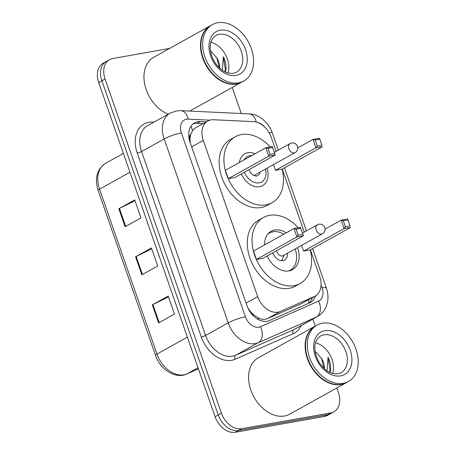 <?xml version="1.0" encoding="UTF-8"?>
<svg xmlns="http://www.w3.org/2000/svg" width="455" height="455" viewBox="0 0 455 455"><rect width="100%" height="100%" fill="white"/><g stroke="black" fill="none" stroke-linecap="round" stroke-linejoin="round"><path stroke-width="0.68" d="M276.1 151.339L271.237 137.364A19.366 13.764 60.9 0 0 253.543 121.65L213.458 119.745A19.366 13.764 60.9 0 0 210.944 119.898A19.366 13.764 60.9 0 0 207.798 121.007A19.366 13.764 60.9 0 0 203.294 140.396L257.701 296.626A19.366 13.764 60.9 0 0 280.229 311.487L314.411 296.438A19.366 13.764 60.9 0 0 315.23 296.029A19.366 13.764 60.9 0 0 319.74 276.646L310.39 249.795M250.421 312.358A6.455 4.59 60.9 0 0 253.85 314.911L257.786 317.59C261.102 319.575 264.281 319.933 267.33 318.671L301.517 303.616L315.23 296.029M207.798 121.007L195.292 127.974L192.619 130.454L190.861 134.032A6.455 4.59 60.9 0 0 189.957 140.066A19.366 3.248 160.8 0 0 189.439 140.163M189.957 140.066L190.065 140.385A19.366 13.764 -119.1 0 1 190.861 134.032M253.85 314.911A19.366 13.764 -119.1 0 1 248.982 309.565L249.09 309.878A6.455 4.59 60.9 0 0 249.892 311.584M190.065 140.385L190.355 143.063M247.679 307.472L248.982 309.565M304.23 232.107L282.259 169.027M206.28 121.855L200.217 121.57A19.366 13.764 60.9 0 0 197.703 121.724A19.366 13.764 60.9 0 0 194.564 122.833A19.366 13.764 60.9 0 0 190.059 142.216L246.98 305.675A19.366 13.764 60.9 0 0 269.508 320.536L309.679 302.848A19.366 13.764 60.9 0 0 310.492 302.444A19.366 13.764 60.9 0 0 315.611 295.807M193.062 123.862A19.366 13.764 -119.1 0 1 194.53 123.487A19.366 13.764 -119.1 0 1 197.043 123.333L203.106 123.624M336.842 387.956L338.406 392.443A19.366 13.764 -119.1 0 1 333.896 411.826A19.366 13.764 -119.1 0 1 330.757 412.935L241.628 428.718A19.366 13.764 -119.1 0 1 221.42 413.151L105.059 79.011A19.366 13.764 -119.1 0 1 109.57 59.628A19.366 13.764 -119.1 0 1 112.709 58.519L169.584 48.446M232.204 87.468L241.275 113.522M312.864 319.097L315.292 326.07A32.277 22.943 -119.1 0 0 309.195 361.97A32.277 22.943 -119.1 0 0 341.449 384.327A32.277 22.943 -119.1 0 0 346.682 382.479L348.467 381.483A32.277 22.943 -119.1 0 1 343.229 383.332A32.277 22.943 -119.1 0 1 310.981 360.974A32.277 22.943 -119.1 0 1 317.067 325.086A32.277 22.943 -119.1 0 1 322.305 323.238A32.277 22.943 -119.1 0 1 354.553 345.595A32.277 22.943 -119.1 0 1 348.467 381.483M333.896 411.826L327.549 415.358A19.366 13.764 -119.1 0 1 324.409 416.467L235.275 432.25A19.366 13.764 -119.1 0 1 215.073 416.689L98.712 82.548L101.886 80.78A19.366 13.764 -119.1 0 1 106.396 61.391A19.366 13.764 -119.1 0 0 101.886 80.78L218.246 414.92L101.886 80.78L105.059 79.011M235.275 432.25L238.448 430.481A19.366 13.764 -119.1 0 1 218.246 414.92A19.366 13.764 -119.1 0 0 238.448 430.481L327.583 414.704L238.448 430.481L241.628 428.718M330.722 413.595A19.366 13.764 -119.1 0 1 327.583 414.704A19.366 13.764 -119.1 0 0 330.722 413.595M312.431 297.587A19.366 13.764 -119.1 0 1 308.7 303.28M158.585 322.896L174.453 314.064L168.174 296.034L152.306 304.867L158.585 322.896M168.475 296.899L152.914 304.549A5.164 0.864 160.8 0 0 152.306 304.867M125.102 226.738L140.97 217.905L134.691 199.876L118.823 208.714L125.102 226.738M134.993 200.74L119.432 208.396A5.164 0.864 160.8 0 0 118.823 208.714M141.841 274.82L157.714 265.987L151.435 247.958L135.567 256.791L141.841 274.82M151.737 248.822L136.17 256.472A5.164 0.864 160.8 0 0 135.567 256.791M98.712 82.548A19.366 13.764 -119.1 0 1 103.222 63.16L109.57 59.628M241.844 82.105A32.277 22.943 -119.1 0 1 241.645 82.213A32.277 22.943 -119.1 0 1 236.412 84.061A32.277 22.943 -119.1 0 1 204.158 61.704A32.277 22.943 -119.1 0 1 210.25 25.81A32.277 22.943 -119.1 0 1 210.449 25.702M168.299 114.165A32.277 22.943 -119.1 0 1 145.168 86.171A32.277 22.943 -119.1 0 1 153.716 57.284L210.25 25.81M243.829 81.001L242.043 81.991A32.277 22.943 -119.1 0 1 236.805 83.839A32.277 22.943 -119.1 0 1 204.557 61.482A32.277 22.943 -119.1 0 1 210.642 25.594L212.428 24.598A32.277 22.943 -119.1 0 1 217.666 22.75A32.277 22.943 -119.1 0 1 249.914 45.108A32.277 22.943 -119.1 0 1 243.829 81.001A32.277 22.943 -119.1 0 1 238.591 82.85A32.277 22.943 -119.1 0 1 206.343 60.487A32.277 22.943 -119.1 0 1 212.428 24.598M210.915 42.275A21.049 14.958 -119.1 0 1 228 72.971M225.322 71.97L225.788 70.377C226.465 65.964 225.657 61.425 223.371 56.756L222.37 70.269M219.219 67.687L216.825 57.899A14.594 10.374 -119.1 0 1 219.793 68.227M216.825 57.899L210.466 50.789M224.906 71.771L225.384 69.399L223.371 56.756M239.438 162.446A18.268 12.985 -119.1 0 1 244.801 153.762A18.268 12.985 -119.1 0 1 247.765 152.715A18.268 12.985 -119.1 0 1 255.01 153.779M267.085 168.179A18.268 12.985 -119.1 0 1 262.575 185.685A18.268 12.985 -119.1 0 1 259.612 186.732A18.268 12.985 -119.1 0 1 241.292 173.929M282.106 169.112A37.765 26.839 -119.1 0 1 272.056 202.72A37.765 26.839 -119.1 0 1 265.93 204.881A37.765 26.839 -119.1 0 1 228.2 178.718A37.765 26.839 -119.1 0 1 235.32 136.727A37.765 26.839 -119.1 0 1 241.446 134.566A37.765 26.839 -119.1 0 1 270.196 146.971M272.056 202.72L267.295 205.37A37.765 26.839 -119.1 0 1 261.17 207.531A37.765 26.839 -119.1 0 1 223.439 181.369A37.765 26.839 -119.1 0 1 230.56 139.378L235.32 136.727M228.319 178.679L234.82 177.53L275.286 155.001L268.786 156.156L228.319 178.679L225.39 170.267L265.856 147.738L272.357 146.59L275.286 155.001L272.642 147.517L268.001 148.336L270.094 154.347L274.735 153.523M275.485 170.329L281.986 169.18L322.453 146.652L315.952 147.801L275.485 170.329L273.495 164.608M270.094 154.347L268.786 156.156L265.856 147.738L268.001 148.336M317.254 145.998L321.901 145.173L319.808 139.162L315.161 139.986L317.254 145.998L315.952 147.801L313.023 139.389L297.729 147.903M315.161 139.986L313.023 139.389L319.524 138.24L321.901 145.173M319.524 138.24L319.808 139.162M272.357 146.59L272.642 147.517M244.278 159.75A14.588 10.368 -119.1 0 1 249.755 155.701A14.588 10.368 -119.1 0 1 251.757 155.587M265.47 169.078A14.588 10.368 -119.1 0 1 259.214 182.864A14.588 10.368 -119.1 0 1 244.398 172.2M260.021 172.109A7.098 5.045 -119.1 0 1 257.934 175.488A7.098 5.045 -119.1 0 1 256.785 175.892A7.098 5.045 -119.1 0 1 249.175 169.539M346.483 382.587A32.277 22.943 -119.1 0 1 346.283 382.7A32.277 22.943 -119.1 0 1 341.051 384.549A32.277 22.943 -119.1 0 1 308.797 362.191A32.277 22.943 -119.1 0 1 314.888 326.298A32.277 22.943 -119.1 0 1 315.087 326.189M346.283 382.7L289.75 414.169A32.277 22.943 -119.1 0 1 284.517 416.018A32.277 22.943 -119.1 0 1 252.263 393.66A32.277 22.943 -119.1 0 1 258.355 357.766L314.888 326.298M315.554 342.763A21.049 14.958 -119.1 0 1 332.645 373.458M329.96 372.452L330.427 370.859C331.103 366.446 330.296 361.907 328.015 357.243L327.009 370.751M323.858 368.169L321.463 358.386A14.594 10.374 -119.1 0 1 324.432 368.709M321.463 358.386L315.11 351.271M329.545 372.253L330.023 369.887L328.015 357.243M310.23 249.886A37.765 26.839 -119.1 0 1 300.186 283.488A37.765 26.839 -119.1 0 1 294.061 285.649A37.765 26.839 -119.1 0 1 256.324 259.492A37.765 26.839 -119.1 0 1 263.451 217.501A37.765 26.839 -119.1 0 1 269.57 215.334A37.765 26.839 -119.1 0 1 298.321 227.745M300.186 283.488L295.42 286.138A37.765 26.839 -119.1 0 1 289.3 288.299A37.765 26.839 -119.1 0 1 251.564 262.143A37.765 26.839 -119.1 0 1 258.69 220.152L263.451 217.501M264.503 244.921A21.948 15.601 -119.1 0 1 271.14 231.316A21.948 15.601 -119.1 0 1 274.701 230.059A21.948 15.601 -119.1 0 1 286.201 232.846M297.576 247.634A21.948 15.601 -119.1 0 1 292.491 269.673A21.948 15.601 -119.1 0 1 288.931 270.924A21.948 15.601 -119.1 0 1 267.119 255.977M256.449 259.452L262.95 258.303L303.417 235.775L296.916 236.924L256.449 259.452L253.52 251.041L293.987 228.512L300.482 227.363L303.417 235.775L300.766 228.285L296.125 229.11L298.218 235.116L302.859 234.297M303.616 251.103L310.111 249.949L350.577 227.426L344.082 228.575L303.616 251.103L301.62 245.381M298.218 235.116L296.916 236.924L293.987 228.512L296.125 229.11M345.385 226.766L350.026 225.942L347.933 219.936L343.292 220.755L345.385 226.766L344.082 228.575L341.148 220.163L325.063 229.115M343.292 220.755L341.148 220.163L347.648 219.009L350.026 225.942M347.648 219.009L347.933 219.936M300.482 227.363L300.766 228.285M267.836 234.103A21.3 15.14 -119.1 0 1 269.474 232.983A21.3 15.14 -119.1 0 1 272.926 231.766A21.3 15.14 -119.1 0 1 283.71 234.234M272.852 252.787A9.68 6.882 60.9 0 0 282.97 260.613A9.68 6.882 60.9 0 0 284.54 260.061A9.68 6.882 60.9 0 0 287.429 253.276M295.181 248.965A21.3 15.14 -119.1 0 1 290.193 270.213A21.3 15.14 -119.1 0 1 288.385 271.009M276.629 250.688A5.164 3.668 60.9 0 0 282.299 255.966A5.164 3.668 60.9 0 0 283.135 255.67L322.413 233.807A5.164 5.164 0 0 0 324.779 227.597A5.164 5.164 0 0 0 317.391 224.781A5.164 3.668 60.9 0 0 316.191 229.951A5.164 3.668 60.9 0 0 321.577 234.103A5.164 3.668 60.9 0 0 322.413 233.807M281.776 260.692A9.68 6.882 60.9 0 0 282.174 259.856L284.005 255.187M258.434 319.592A19.366 13.593 -113.8 0 0 257.786 317.59M192.619 130.454A19.366 12.461 -87.3 0 0 190.827 126.439M308.911 303.104A19.366 13.593 -113.8 0 0 308.484 299.782M191.674 146.863L203.294 140.396M301.517 303.616L314.411 296.438M267.33 318.671L280.229 311.487M246.081 303.098L257.701 296.626M209.823 120.165L188.165 119.136A12.911 9.174 60.9 0 0 186.493 119.238A12.911 9.174 60.9 0 0 181.391 132.9L245.433 316.799A12.911 9.174 60.9 0 0 258.901 327.173A12.911 9.174 60.9 0 0 260.453 326.707L318.568 301.119A12.911 9.174 60.9 0 0 322.117 287.924L321.076 284.938M318.568 301.119A12.911 9.06 -113.8 0 1 316.367 317.084L258.252 342.678A25.821 18.354 -119.1 0 1 255.153 343.61A25.821 18.354 -119.1 0 1 228.211 322.862L164.175 138.963A25.821 18.354 -119.1 0 1 170.181 113.113L147.568 125.699A25.821 18.354 60.9 0 0 141.562 151.549L205.597 335.449A25.821 18.354 60.9 0 0 232.539 356.197A25.821 18.354 60.9 0 0 235.639 355.264L293.754 329.676A25.821 18.354 60.9 0 0 294.846 329.13L317.459 316.543A25.821 18.354 -119.1 0 1 316.367 317.084L293.754 329.676A3.225 2.264 66.2 0 0 293.202 333.663L235.087 359.257A29.046 20.646 -119.1 0 1 201.292 336.962L137.256 153.068A3.225 0.54 160.8 0 0 141.562 151.549L164.175 138.963A12.911 2.167 -19.2 0 1 181.391 132.9M235.087 359.257A3.225 2.264 66.2 0 1 235.639 355.264L258.252 342.678A12.911 9.06 -113.8 0 0 260.453 326.707M137.256 153.068A29.046 20.646 -119.1 0 1 148.728 122.321A29.046 20.646 -119.1 0 1 152.499 122.094L153.932 122.162M301.125 325.632A29.046 20.646 -119.1 0 1 293.202 333.663M221.42 413.151L215.073 416.689M330.757 412.935L324.409 416.467M245.433 316.799A12.911 2.167 -19.2 0 0 228.211 322.862L205.597 335.449A3.225 0.54 160.8 0 1 201.292 336.962M265.151 127.508A12.911 9.174 60.9 0 0 257.883 122.588M152.726 122.833A3.225 2.076 92.7 0 1 152.499 122.094M322.117 287.924A12.911 2.167 -19.2 0 1 326.377 288.095L312.608 248.561M269.087 132.695A12.911 2.167 -19.2 0 1 272.374 133.019C268.188 121.075 257.257 113.784 248.999 113.892L180.845 110.656A12.911 8.309 -87.3 0 1 188.165 119.136M256.256 122.065A12.911 8.309 -87.3 0 0 248.999 113.892M197.043 123.333L200.217 121.57M186.755 374.01C175.67 379.351 160.103 369.579 155.53 355.366A6.455 1.081 -19.2 0 1 156.981 354.064A25.821 18.354 60.9 0 0 187.022 373.879L198.42 368.863L186.755 374.01A6.455 4.533 -113.8 0 0 187.022 373.879L198.033 367.754M129.948 172.24L99.554 189.161A6.455 1.081 160.8 0 0 98.104 190.457C94.435 178.224 96.921 169.175 105.566 163.311A25.821 18.354 60.9 0 0 99.554 189.161L156.981 354.064L187.375 337.149M142.443 274.484L136.17 256.472M125.699 226.408L119.432 208.396M159.187 322.561L152.914 304.549M215.909 35.513A21.049 14.958 -119.1 0 1 219.321 34.307A21.049 14.958 -119.1 0 1 240.354 48.89A21.049 14.958 -119.1 0 1 236.384 72.294L233.449 73.323C228.308 73.539 224.184 72.203 221.085 69.314C216.5 65.594 213.258 60.742 211.353 54.759C208.896 45.688 210.415 39.272 215.909 35.513M235.997 75.399A24.274 17.256 -119.1 0 1 210.671 55.891A24.274 17.256 -119.1 0 1 220.26 30.201A24.274 17.256 -119.1 0 1 245.586 49.709A24.274 17.256 -119.1 0 1 235.997 75.399M294.243 152.886A5.164 3.668 60.9 0 0 295.079 152.59A5.164 5.164 0 0 0 297.445 146.379A5.164 5.164 0 0 0 290.057 143.57A5.164 3.668 60.9 0 0 288.857 148.739A5.164 3.668 60.9 0 0 294.243 152.886M320.548 336A21.049 14.958 -119.1 0 1 323.96 334.795A21.049 14.958 -119.1 0 1 344.992 349.372A21.049 14.958 -119.1 0 1 341.022 372.781L338.093 373.811C332.946 374.027 328.823 372.69 325.723 369.801C321.139 366.082 317.897 361.23 315.992 355.247C313.54 346.175 315.053 339.76 320.548 336M340.636 375.887A24.274 17.256 -119.1 0 1 315.309 356.373A24.274 17.256 -119.1 0 1 324.898 330.683A24.274 17.256 -119.1 0 1 350.225 350.191A24.274 17.256 -119.1 0 1 340.636 375.887M180.845 110.656L176.307 110.94L170.181 113.113M317.459 316.543C321.355 314.32 324.227 311.118 326.064 306.949L327.498 302.399C328.413 297.638 328.038 292.866 326.377 288.095M306.448 230.873L284.483 167.793M278.324 150.099L272.374 133.019M155.53 355.366L98.104 190.457M105.566 163.311L123.385 153.392M241.645 82.213L189.786 111.083M274.348 152.311L290.057 143.57M253.97 175.476L295.079 152.59M317.067 325.086L315.287 326.076M269.474 232.983L268.171 233.711M290.193 270.213L288.897 270.935M302.478 233.079L317.391 224.781"/></g></svg>
